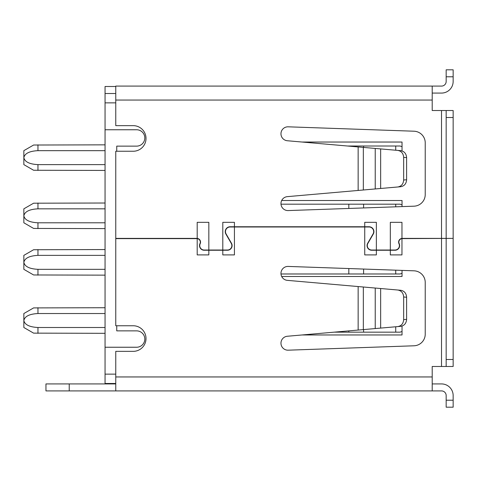 <?xml version="1.0" encoding="UTF-8"?>
<svg xmlns="http://www.w3.org/2000/svg" width="477" height="477" viewBox="0 0 477 477"><rect width="100%" height="100%" fill="white"/><g stroke="black" fill="none" stroke-linecap="round" stroke-linejoin="round"><path stroke-width="0.72" d="M116.746 325.755L116.746 330.871L136.619 330.871A8.187 8.187 0 0 1 144.805 339.052A8.187 8.187 0 0 1 136.619 347.238L105.053 347.238L105.053 383.484L115.762 383.484L105.053 383.484L105.053 383.925M115.762 86.498L105.053 86.498L105.053 129.762L136.619 129.762A8.187 8.187 0 0 1 144.805 137.948A8.187 8.187 0 0 1 136.619 146.129L116.746 146.129L116.746 151.245M105.053 129.762L105.053 347.238M402.033 334.961L302.102 334.961L402.033 334.961L402.033 326.077M402.033 276.499L281.692 276.499L402.033 276.499L402.033 270.399M402.033 142.039L302.102 142.039L402.033 142.039L402.033 150.923M402.033 200.501L281.692 200.501L402.033 200.501L402.033 206.601M105.053 93.516L115.762 93.516L105.053 93.516M402.033 331.467L400.137 332.153L334.18 332.153M105.053 333.316L33.611 333.137L23.85 327.502L23.85 320.52C24.744 324.73 29.449 327.055 37.957 327.502L105.053 327.502M105.053 313.538L37.957 313.538C29.449 313.985 24.744 316.311 23.85 320.52L23.85 313.538L33.611 307.903L105.053 307.725M37.957 307.725L37.957 313.538M37.957 327.502L37.957 333.316M287.339 140.745A6.982 6.982 0 0 1 280.965 133.793A6.982 6.982 0 0 1 288.191 126.816L414 131.211A11.633 11.633 0 0 1 425.228 142.838L425.228 194.55A11.633 11.633 0 0 1 414 206.183L288.191 210.572A6.982 6.982 0 0 1 280.965 203.596A6.982 6.982 0 0 1 287.339 196.643L358.149 190.448L358.149 146.94L287.339 140.745M287.339 280.357A6.982 6.982 0 0 1 280.965 273.404A6.982 6.982 0 0 1 288.191 266.428L414 270.817A11.633 11.633 0 0 1 425.228 282.45L425.228 334.162A11.633 11.633 0 0 1 414 345.789L288.191 350.184A6.982 6.982 0 0 1 280.965 343.207A6.982 6.982 0 0 1 287.339 336.255L358.149 330.06L358.149 286.552L287.339 280.357M234.428 226.748L230.135 226.748A4.889 4.889 0 0 0 225.901 234.082L231.273 243.389A4.418 4.418 0 0 1 227.446 250.02L222.795 250.02L222.795 222.33L234.428 222.33L234.428 226.748L364.732 226.748L364.732 222.33L376.365 222.33L376.365 250.02L390.323 250.02L390.323 222.33L401.962 222.33L401.962 238.405A3.721 3.721 0 0 1 402.338 238.381L453.15 238.381L402.338 238.619A3.488 3.488 0 0 0 401.962 238.637L401.962 254.903L390.323 254.903L390.323 250.252L394.98 250.252A4.651 4.651 0 0 0 399.183 243.604A3.488 3.488 0 0 1 401.962 238.637M376.365 250.02L371.708 250.02A4.418 4.418 0 0 1 367.88 243.389L373.258 234.082A4.889 4.889 0 0 0 369.025 226.748L364.732 226.748M401.962 238.405A3.721 3.721 0 0 0 398.975 243.699A4.418 4.418 0 0 1 394.98 250.02L390.323 250.02M364.732 226.98L369.025 226.98A4.651 4.651 0 0 1 373.056 233.963L367.684 243.27A4.651 4.651 0 0 0 371.708 250.252L376.365 250.252L376.365 254.903L364.732 254.903L364.732 226.98L234.428 226.98L234.428 254.903L222.795 254.903L222.795 250.252L208.831 250.252L208.831 254.903L197.198 254.903L197.198 238.637A3.488 3.488 0 0 0 196.822 238.619L115.762 238.619L115.762 325.755L133.208 325.755A12.796 12.796 0 0 1 146.01 338.551A12.796 12.796 0 0 1 133.208 351.352L115.762 351.352L115.762 390.907L45.953 390.907L45.953 383.925L115.762 383.925M197.198 238.637A3.488 3.488 0 0 1 199.976 243.604A4.651 4.651 0 0 0 204.18 250.252L208.831 250.252M208.831 250.02L204.18 250.02A4.418 4.418 0 0 1 200.185 243.699A3.721 3.721 0 0 0 197.198 238.405L197.198 222.33L208.831 222.33L208.831 250.02L222.795 250.02M222.795 250.252L227.446 250.252A4.651 4.651 0 0 0 231.476 243.27L226.104 233.963A4.651 4.651 0 0 1 230.135 226.98L234.428 226.98M446.168 110.527L453.15 110.527L446.168 110.527L446.168 117.503L453.15 117.503L453.15 110.527L432.21 110.527L432.21 86.093L115.762 86.093L115.762 125.648L133.208 125.648A12.796 12.796 0 0 1 146.01 138.449A12.796 12.796 0 0 1 133.208 151.245L115.762 151.245L115.762 238.381L196.822 238.381A3.721 3.721 0 0 1 197.198 238.405M390.323 250.252L376.365 250.252M446.168 238.619L446.168 366.473L432.21 366.473L432.21 376.949L115.762 376.949M453.15 238.619L453.15 359.497L446.168 359.497M446.168 366.473L453.15 366.473L453.15 359.497M446.168 117.503L446.168 238.381M406.613 297.243L403.661 296.986C403.333 293.021 401.39 290.702 397.836 290.022L400.787 290.284C404.341 290.958 406.285 293.283 406.613 297.243L406.613 319.363C406.285 323.328 404.341 325.648 400.787 326.328L358.149 330.06M397.836 326.584C401.39 325.91 403.333 323.585 403.661 319.62L406.613 319.363M403.661 296.986L403.661 319.62M358.149 286.552L397.836 290.022M358.149 146.94L400.787 150.672C404.341 151.352 406.285 153.672 406.613 157.637L406.613 179.757C406.285 183.717 404.341 186.042 400.787 186.716L358.149 190.448M397.836 186.978C401.39 186.298 403.333 183.979 403.661 180.014L406.613 179.757M406.613 157.637L403.661 157.38L403.661 180.014M403.661 157.38C403.333 153.415 401.39 151.09 397.836 150.416M453.15 69.803L446.168 69.803L446.168 76.785L453.15 76.785L453.15 69.803M432.21 86.093L441.517 86.093A4.651 4.651 0 0 0 446.168 81.442L446.168 76.785M446.168 400.215L446.168 407.197L453.15 407.197L453.15 400.215L446.168 400.215L446.168 395.558A4.651 4.651 0 0 0 441.517 390.907L432.21 390.907L432.21 376.949M115.762 390.907L432.21 390.907M453.15 76.785L453.15 81.442A11.633 11.633 0 0 1 441.517 93.075L432.21 93.075M432.21 383.925L441.517 383.925A11.633 11.633 0 0 1 453.15 395.558L453.15 400.215M453.15 117.503L453.15 238.381M402.033 146.701L400.137 146.01L347.483 146.01M105.053 170.438L33.611 170.259L23.85 164.625L23.85 157.643C24.744 161.852 29.449 164.177 37.957 164.625L105.053 164.625M105.053 150.66L37.957 150.66C29.449 151.108 24.744 153.433 23.85 157.643L23.85 150.66L33.611 145.026L105.053 144.847M37.957 144.847L37.957 150.66M37.957 164.625L37.957 170.438M402.033 273.291L400.137 273.983L280.989 273.983M105.053 275.146L33.611 274.967L23.85 269.332L23.85 262.35C24.744 266.56 29.449 268.885 37.957 269.332L105.053 269.332M105.053 255.368L37.957 255.368C29.449 255.815 24.744 258.14 23.85 262.35L23.85 255.368L33.611 249.733L105.053 249.554M37.957 249.554L37.957 255.368M37.957 269.332L37.957 275.146M402.033 204.871L400.137 204.18L280.989 204.18M371.541 227.446L371.052 227.446M105.053 228.608L33.611 228.429L23.85 222.795L23.85 215.813C24.744 220.022 29.449 222.348 37.957 222.795L105.053 222.795M105.053 208.831L37.957 208.831C29.449 209.278 24.744 211.603 23.85 215.813L23.85 208.831L33.611 203.196L105.053 203.017M37.957 203.017L37.957 208.831M37.957 222.795L37.957 228.608M115.762 374.129L105.053 374.129M105.053 102.871L115.762 102.871M348.824 330.877L348.824 332.153M395.731 326.769L395.731 332.153M363.599 329.583L363.599 332.153M69.225 383.925L69.225 390.907M441.517 238.619L441.517 366.473M441.517 110.527L441.517 238.381M115.762 100.051L432.21 100.051M380.658 288.519L380.658 328.087M375.232 288.048L375.232 328.564M363.337 287.005L363.337 329.607M363.337 147.393L363.337 189.995M375.232 148.436L375.232 188.952M380.658 148.913L380.658 188.481M395.731 146.01L395.731 150.231M363.599 146.01L363.599 147.417M348.824 268.545L348.824 273.983M395.731 270.179L395.731 273.983M363.599 269.058L363.599 273.983M348.824 204.18L348.824 208.455M395.731 204.18L395.731 206.821M363.599 204.18L363.599 207.942"/></g></svg>
